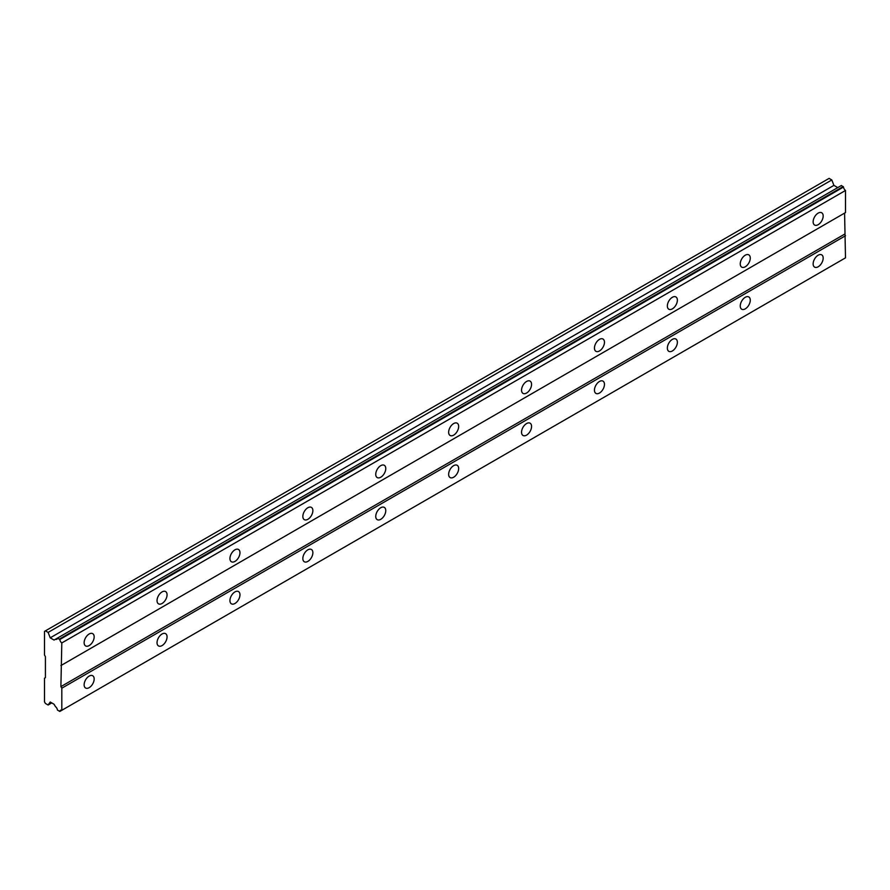 <?xml version="1.0" encoding="UTF-8"?>
<svg xmlns="http://www.w3.org/2000/svg" width="890" height="890" viewBox="0 0 890 890"><rect width="100%" height="100%" fill="white"/><g stroke="black" fill="none" stroke-linecap="round" stroke-linejoin="round"><path stroke-width="1.33" d="M818.166 224.692A7.087 4.094 120 0 0 822.794 218.439A7.087 4.094 120 0 0 821.704 212.766A7.087 4.094 120 0 0 818.166 213.111A7.087 4.094 120 0 0 813.527 219.363A7.087 4.094 120 0 0 814.617 225.037A7.087 4.094 120 0 0 818.166 224.692M89.156 645.584A7.087 4.094 120 0 0 93.784 639.332A7.087 4.094 120 0 0 92.694 633.658A7.087 4.094 120 0 0 89.156 634.003A7.087 4.094 120 0 0 84.517 640.255A7.087 4.094 120 0 0 85.607 645.929A7.087 4.094 120 0 0 89.156 645.584M162.058 603.487A7.087 4.094 120 0 0 166.686 597.246A7.087 4.094 120 0 0 165.596 591.561A7.087 4.094 120 0 0 162.058 591.917A7.087 4.094 120 0 0 157.419 598.158A7.087 4.094 120 0 0 158.509 603.843A7.087 4.094 120 0 0 162.058 603.487M234.949 561.401A7.087 4.094 120 0 0 239.588 555.16A7.087 4.094 120 0 0 238.498 549.475A7.087 4.094 120 0 0 234.949 549.831A7.087 4.094 120 0 0 230.321 556.072A7.087 4.094 120 0 0 231.411 561.757A7.087 4.094 120 0 0 234.949 561.401M307.851 519.315A7.087 4.094 120 0 0 312.49 513.063A7.087 4.094 120 0 0 311.4 507.389A7.087 4.094 120 0 0 307.851 507.734A7.087 4.094 120 0 0 303.223 513.986A7.087 4.094 120 0 0 304.313 519.66A7.087 4.094 120 0 0 307.851 519.315M380.753 477.229A7.087 4.094 120 0 0 385.381 470.977A7.087 4.094 120 0 0 384.302 465.303A7.087 4.094 120 0 0 380.753 465.648A7.087 4.094 120 0 0 376.125 471.9A7.087 4.094 120 0 0 377.215 477.574A7.087 4.094 120 0 0 380.753 477.229M453.655 435.132A7.087 4.094 120 0 0 458.283 428.891A7.087 4.094 120 0 0 457.204 423.206A7.087 4.094 120 0 0 453.655 423.562A7.087 4.094 120 0 0 449.027 429.803A7.087 4.094 120 0 0 450.118 435.488A7.087 4.094 120 0 0 453.655 435.132M526.557 393.046A7.087 4.094 120 0 0 531.185 386.805A7.087 4.094 120 0 0 530.106 381.12A7.087 4.094 120 0 0 526.557 381.476A7.087 4.094 120 0 0 521.929 387.717A7.087 4.094 120 0 0 523.02 393.402A7.087 4.094 120 0 0 526.557 393.046M599.46 350.96A7.087 4.094 120 0 0 604.087 344.708A7.087 4.094 120 0 0 603.008 339.034A7.087 4.094 120 0 0 599.46 339.379A7.087 4.094 120 0 0 594.832 345.632A7.087 4.094 120 0 0 595.911 351.305A7.087 4.094 120 0 0 599.46 350.96M672.362 308.863A7.087 4.094 120 0 0 676.99 302.622A7.087 4.094 120 0 0 675.899 296.937A7.087 4.094 120 0 0 672.362 297.293A7.087 4.094 120 0 0 667.734 303.534A7.087 4.094 120 0 0 668.813 309.219A7.087 4.094 120 0 0 672.362 308.863M745.264 266.778A7.087 4.094 120 0 0 749.892 260.536A7.087 4.094 120 0 0 748.802 254.852A7.087 4.094 120 0 0 745.264 255.208A7.087 4.094 120 0 0 740.636 261.449A7.087 4.094 120 0 0 741.715 267.134A7.087 4.094 120 0 0 745.264 266.778M818.166 266.778A7.087 4.094 120 0 0 822.794 260.536A7.087 4.094 120 0 0 821.704 254.852A7.087 4.094 120 0 0 818.166 255.208A7.087 4.094 120 0 0 813.527 261.449A7.087 4.094 120 0 0 814.617 267.134A7.087 4.094 120 0 0 818.166 266.778M89.156 687.67A7.087 4.094 120 0 0 93.784 681.428A7.087 4.094 120 0 0 92.694 675.744A7.087 4.094 120 0 0 89.156 676.1A7.087 4.094 120 0 0 84.517 682.341A7.087 4.094 120 0 0 85.607 688.026A7.087 4.094 120 0 0 89.156 687.67M162.058 645.584A7.087 4.094 120 0 0 166.686 639.332A7.087 4.094 120 0 0 165.596 633.658A7.087 4.094 120 0 0 162.058 634.003A7.087 4.094 120 0 0 157.419 640.255A7.087 4.094 120 0 0 158.509 645.929A7.087 4.094 120 0 0 162.058 645.584M234.949 603.487A7.087 4.094 120 0 0 239.588 597.246A7.087 4.094 120 0 0 238.498 591.561A7.087 4.094 120 0 0 234.949 591.917A7.087 4.094 120 0 0 230.321 598.158A7.087 4.094 120 0 0 231.411 603.843A7.087 4.094 120 0 0 234.949 603.487M307.851 561.401A7.087 4.094 120 0 0 312.49 555.16A7.087 4.094 120 0 0 311.4 549.475A7.087 4.094 120 0 0 307.851 549.831A7.087 4.094 120 0 0 303.223 556.072A7.087 4.094 120 0 0 304.313 561.757A7.087 4.094 120 0 0 307.851 561.401M380.753 519.315A7.087 4.094 120 0 0 385.381 513.063A7.087 4.094 120 0 0 384.302 507.389A7.087 4.094 120 0 0 380.753 507.734A7.087 4.094 120 0 0 376.125 513.986A7.087 4.094 120 0 0 377.215 519.66A7.087 4.094 120 0 0 380.753 519.315M453.655 477.229A7.087 4.094 120 0 0 458.283 470.977A7.087 4.094 120 0 0 457.204 465.303A7.087 4.094 120 0 0 453.655 465.648A7.087 4.094 120 0 0 449.027 471.9A7.087 4.094 120 0 0 450.118 477.574A7.087 4.094 120 0 0 453.655 477.229M526.557 435.132A7.087 4.094 120 0 0 531.185 428.891A7.087 4.094 120 0 0 530.106 423.206A7.087 4.094 120 0 0 526.557 423.562A7.087 4.094 120 0 0 521.929 429.803A7.087 4.094 120 0 0 523.02 435.488A7.087 4.094 120 0 0 526.557 435.132M599.46 393.046A7.087 4.094 120 0 0 604.087 386.805A7.087 4.094 120 0 0 603.008 381.12A7.087 4.094 120 0 0 599.46 381.476A7.087 4.094 120 0 0 594.832 387.717A7.087 4.094 120 0 0 595.911 393.402A7.087 4.094 120 0 0 599.46 393.046M672.362 350.96A7.087 4.094 120 0 0 676.99 344.708A7.087 4.094 120 0 0 675.899 339.034A7.087 4.094 120 0 0 672.362 339.379A7.087 4.094 120 0 0 667.734 345.632A7.087 4.094 120 0 0 668.813 351.305A7.087 4.094 120 0 0 672.362 350.96M745.264 308.863A7.087 4.094 120 0 0 749.892 302.622A7.087 4.094 120 0 0 748.802 296.949A7.087 4.094 120 0 0 745.264 297.293A7.087 4.094 120 0 0 740.636 303.534A7.087 4.094 120 0 0 741.715 309.219A7.087 4.094 120 0 0 745.264 308.863M44.5 678.202L44.5 701.876L45.412 703.456L48.116 705.014L50.218 702.021L54.068 704.246L55.458 706.638A3.193 1.847 60 0 1 57.427 710.053L59.819 711.444A3.193 1.847 60 0 1 60.464 710.287A3.193 1.847 60 0 1 61.811 710.309L61.811 688.193L60.898 686.613L61.811 642.936A3.193 1.847 60 0 1 59.819 639.498L57.427 638.119A3.193 1.847 60 0 1 56.782 639.276A3.193 1.847 60 0 1 55.458 639.254L54.068 640.055L50.218 637.83L48.116 632.412L45.412 630.854L44.5 631.377L44.5 655.051L45.412 656.631L45.412 677.668L44.5 678.202M57.717 637.952L841.395 185.498L843.509 187.045A3.193 1.847 60 0 0 845.5 190.471L61.811 642.936M61.811 665.041L845.5 212.588L845.5 190.471M59.819 711.444L845.5 257.855L844.588 213.111L60.898 665.575M837.757 187.601L833.908 185.376L831.805 179.958L829.102 178.389L45.412 630.854M843.219 186.544L59.541 639.009M59.819 639.498L843.509 187.045M844.588 234.159L60.898 686.613M61.811 688.193L845.5 235.739M51.765 702.911L48.116 705.014M831.805 179.958L48.116 632.412M833.908 185.376L50.218 637.83M57.427 638.119L55.458 639.254"/></g></svg>
